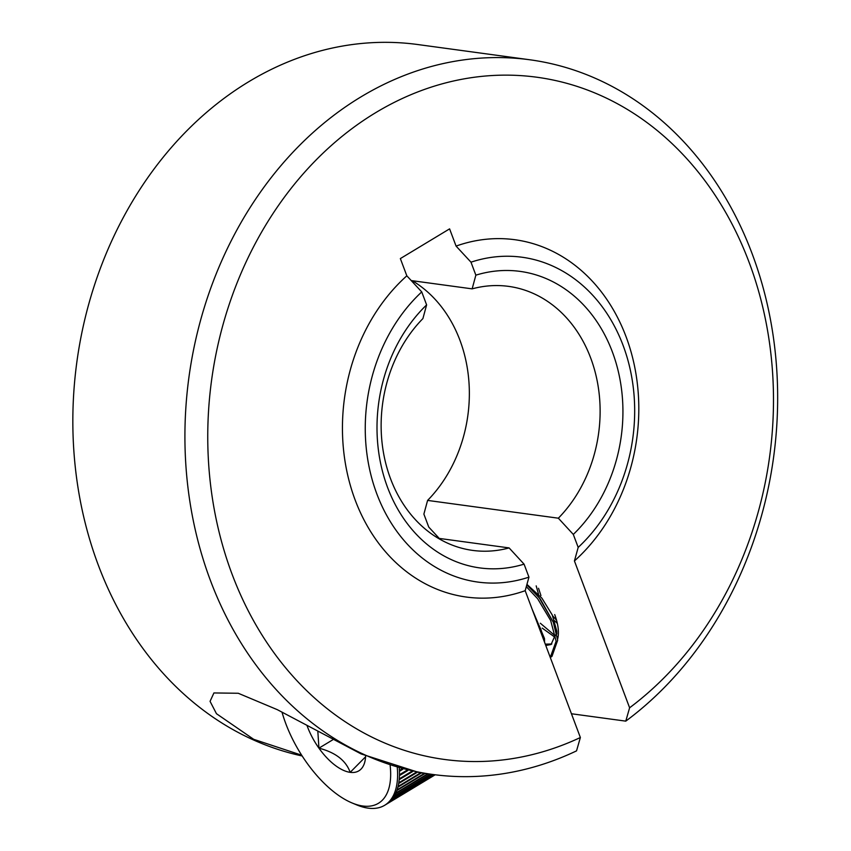 <?xml version="1.0" encoding="UTF-8"?>
<svg xmlns="http://www.w3.org/2000/svg" width="851" height="851" viewBox="0 0 851 851"><rect width="100%" height="100%" fill="white"/><g stroke="black" fill="none" stroke-linecap="round" stroke-linejoin="round"><path stroke-width="1.28" d="M438.222 538.279L509.111 547.916L524.067 564.149L528.95 577.138L525.184 590.69L580.371 737.519L576.531 750.869A360.633 295.052 -82.3 0 1 432.68 774.453A360.633 295.052 -82.3 0 1 187.294 481.719A360.633 295.052 -82.3 0 1 360.93 96.908A360.633 295.052 -82.3 0 1 529.886 59.783L417.82 44.539A360.633 295.052 97.7 0 0 248.854 81.664A360.633 295.052 97.7 0 0 74.175 455.221A360.633 295.052 97.7 0 0 302.158 755.975M301.658 755.188L253.694 739.317L216.462 713.702L210.059 701.341L213.92 692.948L238.259 693.267L277.309 709.67L361.101 753.922L419.447 772.655L432.68 774.453M529.886 59.783A360.633 295.052 -82.3 0 1 773.272 336.496A360.633 295.052 -82.3 0 1 625.772 721.137L571.436 713.755M472.145 288.861L475.858 275.16A149.627 122.416 -82.3 0 1 612.337 351.814A149.627 122.416 -82.3 0 1 573.308 534.428L558.352 518.195A133.235 109.002 97.7 0 0 596.689 378.504A133.235 109.002 97.7 0 0 508.579 286.372A133.235 109.002 97.7 0 0 472.145 288.861L411.235 280.575M573.308 534.428L578.191 547.406A163.924 134.118 97.7 0 0 623.07 345.336A163.924 134.118 97.7 0 0 470.986 262.182L475.858 275.16M470.986 262.182L456.072 246.088A180.316 147.521 -82.3 0 1 626.038 336.634A180.316 147.521 -82.3 0 1 574.425 560.958L629.612 707.787A344.24 281.638 97.7 0 0 649.707 124.608A344.24 281.638 97.7 0 0 210.388 389.843A344.24 281.638 97.7 0 0 580.371 737.519M525.184 590.69A180.316 147.521 -82.3 0 1 355.207 500.143A180.316 147.521 -82.3 0 1 406.831 275.82L400.353 258.587L449.594 228.866L456.072 246.088M406.831 275.82L421.745 291.914L426.617 304.892L422.904 318.582A133.235 109.002 97.7 0 0 384.567 458.274A133.235 109.002 97.7 0 0 472.667 550.406A133.235 109.002 97.7 0 0 509.111 547.916M557.586 639.175A40.976 19.669 -121.1 0 0 554.703 614.582M412.278 280.713A133.235 109.002 -82.3 0 1 427.596 500.409L558.352 518.195M427.596 500.409L423.883 514.1L428.755 527.077L439.254 538.417M625.772 721.137L629.612 707.787M574.425 560.958L578.191 547.406M524.067 564.149A149.627 122.416 -82.3 0 1 387.599 487.495A149.627 122.416 -82.3 0 1 426.617 304.892M528.95 577.138A163.924 134.118 -82.3 0 1 376.865 493.984A163.924 134.118 -82.3 0 1 421.745 291.914M390.162 765.57A85.238 40.922 58.9 0 1 352.091 802.972A85.238 40.922 58.9 0 1 334.741 792.568A85.238 40.922 58.9 0 1 282.011 712.106M535.577 618.358L541.013 629.708L544.81 642.899M550.267 657.429L556.128 641.186L550.65 620.485L537.662 598.764L526.312 586.647M526.812 584.828L539.204 597.827L553.32 622.283L557.671 640.26L551.959 656.408L550.416 657.344M551.161 656.844L550.193 657.238M397.311 767.804A90.153 43.284 58.9 0 1 384.673 805.28A90.153 43.284 58.9 0 1 356.803 804.94L352.091 802.972M401.715 769.038L399.396 770.442A90.153 43.284 -121.1 0 0 399.289 768.379M402.746 769.315L399.427 771.314A90.153 43.284 -121.1 0 1 399.449 774.761L406.821 770.315M407.82 770.538L399.427 775.601A90.153 43.284 -121.1 0 1 399.236 778.888L411.714 771.357M412.661 771.549L399.172 779.686A90.153 43.284 -121.1 0 1 398.779 782.792L416.33 772.187M417.224 772.336L398.662 783.537A90.153 43.284 -121.1 0 1 398.066 786.452L420.649 772.814M421.458 772.931L397.896 787.154A90.153 43.284 -121.1 0 1 397.109 789.856L424.468 773.336M425.17 773.431L396.885 790.505A90.153 43.284 -121.1 0 1 395.906 792.994L427.734 773.782M428.308 773.857L395.641 793.589A90.153 43.284 -121.1 0 1 394.46 795.855L430.415 774.144M430.872 774.208L394.141 796.387A90.153 43.284 -121.1 0 1 392.779 798.408L432.499 774.431M432.851 774.474L392.417 798.887A90.153 43.284 -121.1 0 1 390.875 800.663L433.999 774.633M434.233 774.665L390.471 801.078A90.153 43.284 -121.1 0 1 388.758 802.61L434.904 774.75M434.999 774.761L388.311 802.95A90.153 43.284 -121.1 0 1 386.524 804.163A90.153 43.284 -121.1 0 1 386.428 804.216L435.18 774.782M538.523 588.286L540.938 595.594M552.629 615.805L556.565 620.273M540.321 623.24L555.267 635.878M557.299 636.633L558.096 636.846M545.278 644.143L551.81 643.994M556.852 634.038L556.788 631.102L552.278 615.018L541.885 598.125L526.939 584.371M544.544 641.473L544.48 638.537L531.949 608.71M536.183 585.871L538.534 594.211M554.533 620.687L557.352 623.464M542.225 628.123L555.097 637.346M545.778 645.483L551.065 644.515L555.32 634.963M553.32 622.283L540.342 599.051L536.311 594.285M541.013 629.708L534.896 616.539M307.083 725.722A47.316 22.711 -121.1 0 0 318.934 748.157A47.316 22.711 -121.1 0 0 350.176 772.346A47.316 22.711 -121.1 0 0 365.494 757.805A47.316 22.711 -121.1 0 0 365.611 755.954M317.859 731.679L318.934 748.157C335.539 752.475 345.953 760.539 350.176 772.346L364.983 757.39M332.815 739.774L318.934 748.157M384.673 805.28L386.524 804.163"/></g></svg>
